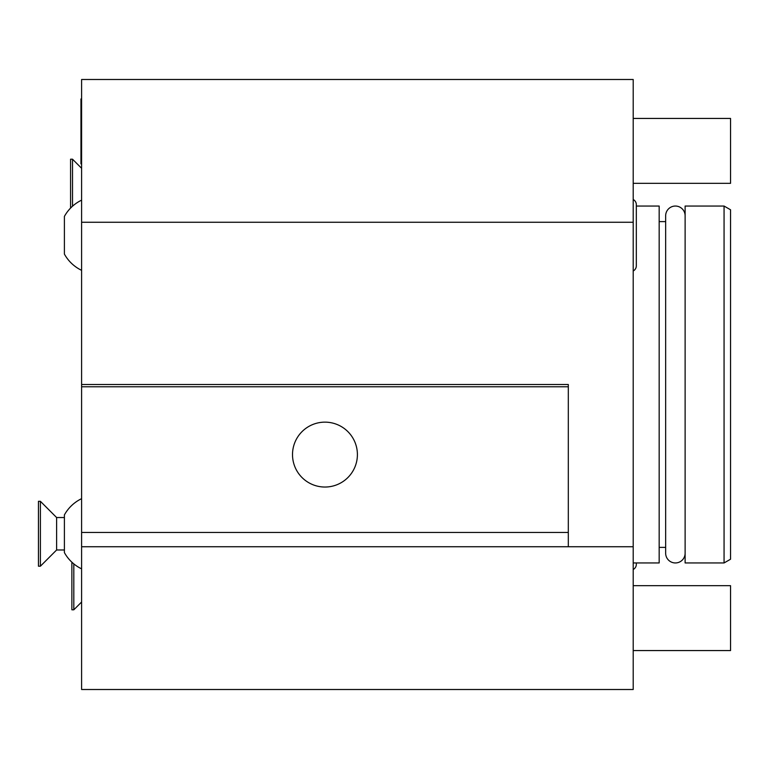 <?xml version="1.0" encoding="UTF-8"?>
<svg xmlns="http://www.w3.org/2000/svg" width="769" height="769" viewBox="0 0 769 769"><rect width="100%" height="100%" fill="white"/><g stroke="black" fill="none" stroke-linecap="round" stroke-linejoin="round"><path stroke-width="1.15" d="M633.204 562.956L659.168 562.956L659.168 206.044L636.319 206.044M633.204 546.74L633.204 689.505L81.601 689.505L81.601 79.495L633.204 79.495L633.204 546.74L81.601 546.74M633.204 222.26L81.601 222.26M81.601 384.5L568.31 384.5L568.31 546.74M568.31 532.456L81.601 532.456M568.31 386.769L81.601 386.769M324.96 422.143A32.452 32.452 0 0 0 292.508 454.585A32.452 32.452 0 0 0 324.96 487.037A32.452 32.452 0 0 0 357.402 454.585A32.452 32.452 0 0 0 324.96 422.143M81.601 270.332A38.94 38.94 0 0 1 64.404 254.097L64.404 216.397A38.94 38.94 0 0 1 81.601 200.151M73.814 563.888L73.814 609.798L71.873 609.798L71.873 562.187M81.601 602.012L73.814 609.798M81.601 568.849A38.94 38.94 0 0 1 64.404 552.603L64.404 514.903A38.94 38.94 0 0 1 81.601 498.668M56.618 549.979L56.618 517.537L64.404 517.537L64.404 549.979L56.618 549.979L40.401 566.205L38.45 566.205L38.45 501.311L40.401 501.311L40.401 566.205M56.618 517.537L40.401 501.311M81.601 168.286L72.517 159.202L72.517 206.217M72.517 159.202L70.575 159.202L70.575 208.091M81.601 98.961L80.956 98.961L80.956 163.855L81.601 163.855M633.204 118.436L730.55 118.436L730.55 183.33L633.204 183.33M633.204 585.67L730.55 585.67L730.55 650.564L633.204 650.564M633.204 199.517A5.777 5.777 0 0 1 636.319 204.641L636.319 265.843A5.777 5.777 0 0 1 633.204 270.967M685.121 215.772A9.737 9.737 0 0 0 675.393 206.044A9.737 9.737 0 0 0 665.656 215.772L665.656 553.228A9.737 9.737 0 0 0 675.393 562.956A9.737 9.737 0 0 0 685.121 553.228M685.121 384.5L685.121 206.044L724.062 206.044L724.062 562.956L685.121 562.956L685.121 384.5M724.062 206.044L730.55 209.783L730.55 559.217L724.062 562.956M636.319 564.359L636.319 562.956L636.319 564.359A5.777 5.777 0 0 1 633.204 569.483M636.319 265.843L636.319 204.641M665.656 221.616L659.168 221.616M665.656 547.384L659.168 547.384"/></g></svg>

